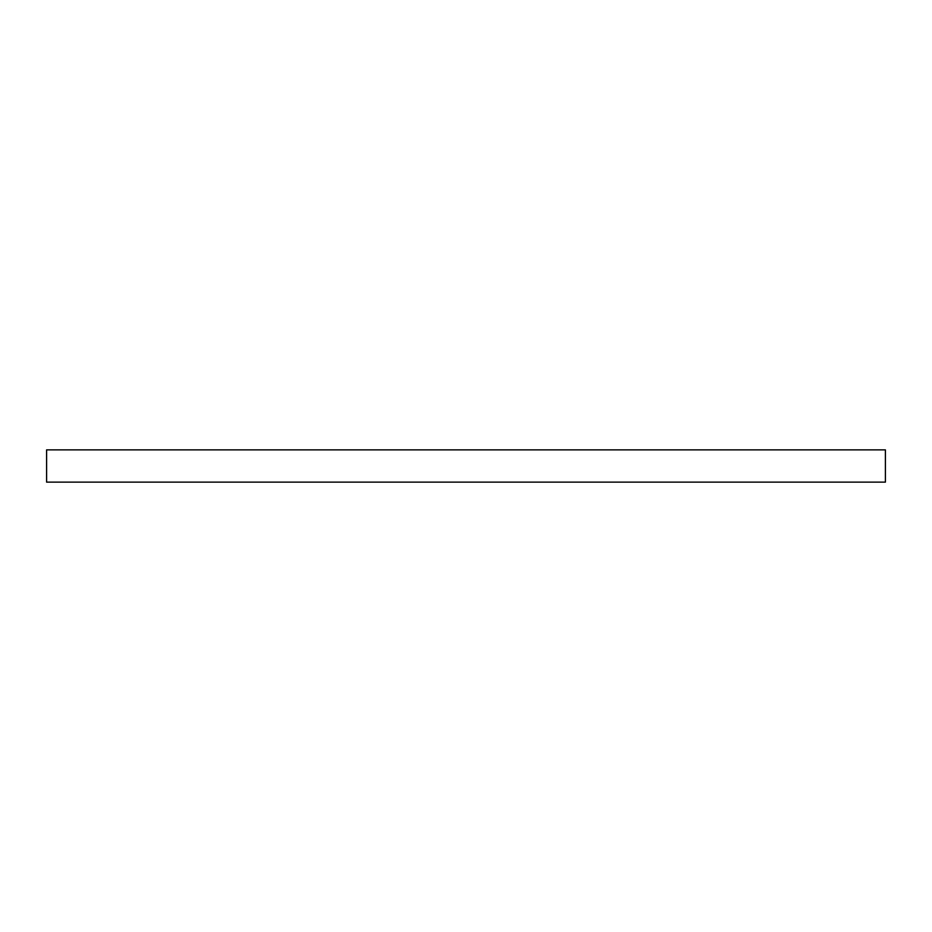 <?xml version="1.0" encoding="UTF-8"?>
<svg xmlns="http://www.w3.org/2000/svg" width="932" height="932" viewBox="0 0 932 932"><rect width="100%" height="100%" fill="white"/><g stroke="black" fill="none" stroke-linecap="round" stroke-linejoin="round"><path stroke-width="1.4" d="M46.6 449.865L885.4 449.865L885.4 482.135L46.6 482.135L46.6 449.865"/></g></svg>
